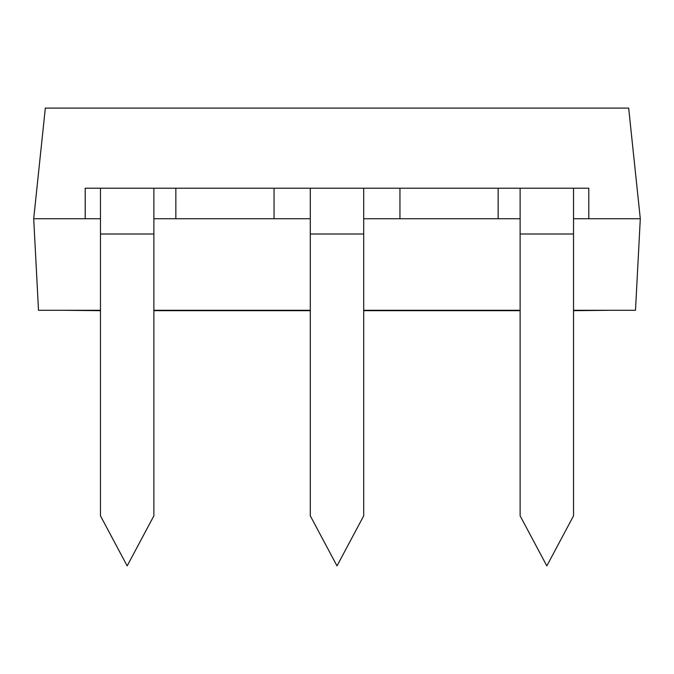 <?xml version="1.0" encoding="UTF-8"?>
<svg xmlns="http://www.w3.org/2000/svg" width="674" height="674" viewBox="0 0 674 674"><rect width="100%" height="100%" fill="white"/><g stroke="black" fill="none" stroke-linecap="round" stroke-linejoin="round"><path stroke-width="1.01" d="M520.126 188.215L573.532 188.215L573.532 515.837L546.833 565.907L520.126 515.837L520.126 188.215L363.707 188.215L363.707 233.996L310.293 233.996L310.293 188.215L363.707 188.215M363.707 233.996L363.707 515.837L337 565.907L310.293 515.837L310.293 233.996M153.874 233.996L153.874 515.837L127.167 565.907L100.468 515.837L100.468 188.215L153.874 188.215L153.874 233.996L100.468 233.996M573.532 310.293L635.498 310.293L640.3 218.73L628.674 108.093L45.326 108.093L33.7 218.73L38.502 310.293L100.468 310.293M153.874 310.293L310.293 310.293M363.707 310.293L520.126 310.293M100.468 218.73L85.202 218.73L85.202 188.215L100.468 188.215M153.874 188.215L310.293 188.215M573.532 218.73L588.798 218.73L588.798 188.215L573.532 188.215M310.293 218.73L153.874 218.73M363.707 218.73L520.126 218.73M33.7 218.73L85.202 218.73M588.798 218.73L640.3 218.73M274.048 218.73L274.048 188.215M175.855 218.73L175.855 188.215M498.145 218.73L498.145 188.215M399.952 218.73L399.952 188.215M609.776 310.293L573.532 310.672M520.126 310.672L363.707 310.672M310.293 310.672L153.874 310.672M100.468 310.672L64.224 310.293M573.532 233.996L520.126 233.996"/></g></svg>
